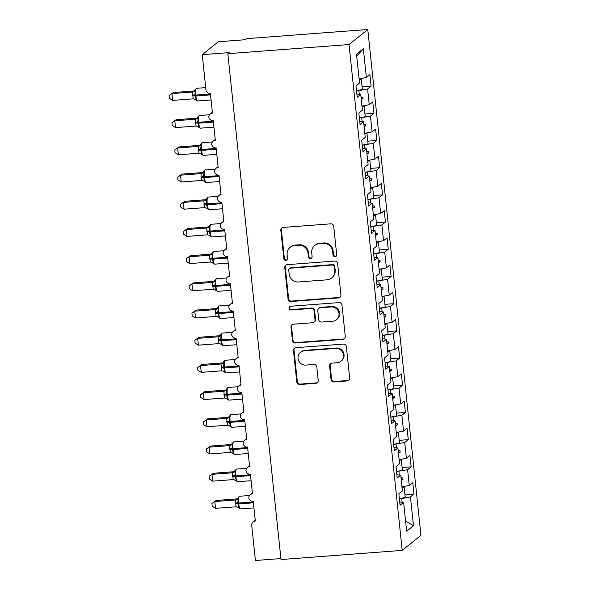 <?xml version="1.0" encoding="UTF-8"?>
<svg xmlns="http://www.w3.org/2000/svg" width="590" height="590" viewBox="0 0 590 590"><rect width="100%" height="100%" fill="white"/><g stroke="black" fill="none" stroke-linecap="round" stroke-linejoin="round"><path stroke-width="0.89" d="M335.039 256.68A1.895 1.836 -128.8 0 0 336.691 254.666L333.711 226.302A2.707 2.626 -128.8 0 0 330.784 223.831L283.2 227.423A2.707 2.626 -128.8 0 0 280.833 230.292L283.82 258.656A1.895 1.836 -128.8 0 0 286.851 259.998A1.895 1.836 -128.8 0 0 287.514 258.376L287.131 254.71A8.673 8.4 -128.8 0 1 294.69 245.529L298.658 245.226A8.673 8.4 -128.8 0 1 308.017 253.132L308.4 256.805A1.895 1.836 -128.8 0 0 311.439 258.14A1.895 1.836 -128.8 0 0 312.103 256.525L311.719 252.852A8.673 8.4 -128.8 0 1 319.279 243.67L323.246 243.375A8.673 8.4 -128.8 0 1 332.605 251.274L332.989 254.946A1.895 1.836 -128.8 0 0 335.039 256.68M314.75 245.455L315.281 245.02A8.673 8.4 -128.8 0 1 319.817 243.242L323.777 242.94A8.673 8.4 -128.8 0 1 333.136 250.846L333.527 254.519A1.895 1.836 -128.8 0 0 336.271 256.045M282.064 227.784A2.707 2.626 -128.8 0 0 281.371 229.864L284.351 258.228A1.895 1.836 -128.8 0 0 287.101 259.755M290.162 247.306L290.7 246.878A8.673 8.4 -128.8 0 1 295.229 245.093L299.196 244.798A8.673 8.4 -128.8 0 1 308.555 252.704L308.939 256.37A1.895 1.836 -128.8 0 0 311.69 257.904M331.019 379.473A2.707 2.626 -128.8 0 0 333.947 381.944L347.296 380.934A2.707 2.626 -128.8 0 0 349.663 378.065L346.352 346.566A2.707 2.626 -128.8 0 0 343.424 344.095L295.841 347.687A2.707 2.626 -128.8 0 0 293.473 350.556L296.785 382.055A2.707 2.626 -128.8 0 0 299.713 384.525L315.834 383.308A2.707 2.626 -128.8 0 0 318.202 380.439L316.786 366.958A2.707 2.626 -128.8 0 0 313.858 364.487L305.863 365.092A7.25 7.021 -128.8 0 1 300.576 352.296A7.25 7.021 -128.8 0 1 304.359 350.807L335.688 348.447A7.25 7.021 -128.8 0 1 340.976 361.242A7.25 7.021 -128.8 0 1 337.192 362.732L331.971 363.123A2.707 2.626 -128.8 0 0 329.604 365.992L331.019 379.473L331.558 379.046A2.707 2.626 -128.8 0 0 334.478 381.516L347.834 380.506A2.707 2.626 -128.8 0 0 348.963 380.144M349.037 44.545L402.21 550.396L420.943 535.351L367.777 29.5L349.037 44.545L227.836 53.69L229.178 52.613L202.245 54.649L205.932 89.732A4.145 4.012 -128.8 0 0 210.401 93.508L212.459 113.088A4.145 4.012 51.2 0 0 208.823 117.196A4.145 4.012 -128.8 0 0 213.256 120.699L215.313 140.28A4.145 4.012 51.2 0 0 211.685 144.395A4.145 4.012 -128.8 0 0 216.117 147.898L218.175 167.479A4.145 4.012 51.2 0 0 214.546 171.587A4.145 4.012 -128.8 0 0 218.979 175.097L221.036 194.678A4.145 4.012 51.2 0 0 217.4 198.786A4.145 4.012 -128.8 0 0 221.833 202.289L223.89 221.869A4.145 4.012 51.2 0 0 220.262 225.985A4.145 4.012 -128.8 0 0 224.694 229.488L226.752 249.069A4.145 4.012 51.2 0 0 223.116 253.176A4.145 4.012 -128.8 0 0 227.548 256.68L229.606 276.268A4.145 4.012 51.2 0 0 225.977 280.375A4.145 4.012 -128.8 0 0 230.41 283.879L232.467 303.459A4.145 4.012 51.2 0 0 228.839 307.574A4.145 4.012 -128.8 0 0 233.264 311.078L235.329 330.658A4.145 4.012 51.2 0 0 231.693 334.766A4.145 4.012 -128.8 0 0 236.125 338.269L238.183 357.857A4.145 4.012 51.2 0 0 234.555 361.965A4.145 4.012 -128.8 0 0 238.987 365.468L241.044 385.049A4.145 4.012 51.2 0 0 237.409 389.164A4.145 4.012 -128.8 0 0 241.841 392.667L243.899 412.248A4.145 4.012 51.2 0 0 240.27 416.356A4.145 4.012 -128.8 0 0 244.703 419.859L246.76 439.439A4.145 4.012 51.2 0 0 243.132 443.555A4.145 4.012 -128.8 0 0 247.557 447.058L249.614 466.638A4.145 4.012 51.2 0 0 245.986 470.754A4.145 4.012 -128.8 0 0 250.418 474.257L252.476 493.837A4.145 4.012 51.2 0 0 248.847 497.945A4.145 4.012 -128.8 0 0 253.28 501.448L255.337 521.029A4.145 4.012 51.2 0 0 251.724 525.417L255.411 560.5L280.906 558.575M402.21 550.396L281.002 559.541L227.836 53.69M338.572 297.913A2.707 2.626 -128.8 0 0 340.932 295.044L337.62 263.546A2.707 2.626 -128.8 0 0 334.7 261.075L287.109 264.667A2.707 2.626 -128.8 0 0 284.749 267.536L288.06 299.034A2.707 2.626 -128.8 0 0 290.981 301.505L338.572 297.913L339.11 297.485A2.707 2.626 -128.8 0 0 340.238 297.124M341.986 305.052L345.298 336.558A2.707 2.626 -128.8 0 1 342.93 339.427L295.347 343.011A2.707 2.626 -128.8 0 1 292.426 340.541L291.003 327.067A2.707 2.626 -128.8 0 1 293.37 324.198L312.671 322.737A2.707 2.626 -128.8 0 0 315.031 319.869L314.094 310.93A2.707 2.626 -128.8 0 0 311.166 308.459L291.077 309.971A1.895 1.836 -128.8 0 1 289.69 306.623A1.895 1.836 -128.8 0 1 290.678 306.232L339.058 302.582A2.707 2.626 -128.8 0 1 341.986 305.052M362.068 86.782L371.117 86.096L369.915 74.679L366.383 77.511L363.352 48.682L356.5 54.192L359.524 83.013L355.991 85.852L357.193 97.276L360.726 94.437L362.385 110.212L358.853 113.051L360.055 124.475L363.588 121.636L365.247 137.411L361.714 140.243L362.909 151.667L366.442 148.835L368.101 164.603L364.568 167.442L365.771 178.866L369.303 176.027L370.963 191.802L367.43 194.641L368.632 206.065L372.165 203.226L373.817 219.001L370.284 221.833L371.486 233.256L375.019 230.425L376.678 246.192L373.146 249.032L374.348 260.456L377.88 257.616L379.54 273.391L376 276.231L377.202 287.655L380.734 284.815L382.394 300.59L378.861 303.422L380.063 314.846L383.596 312.014L385.255 327.782L381.723 330.621L382.917 342.045L386.457 339.206L388.109 354.981L384.577 357.82L385.779 369.244L389.312 366.405L390.971 382.18L387.438 385.012L388.64 396.436L392.173 393.596L393.832 409.372L390.292 412.211L391.495 423.635L395.027 420.795L396.687 436.571L393.154 439.41L394.356 450.826L397.889 447.994L399.548 463.77L396.015 466.601L397.21 478.025L400.75 475.186L402.402 490.961L398.87 493.8L400.072 505.224L403.604 502.385L399.732 501.979M404.947 494.73L413.988 494.044L412.794 482.62L409.261 485.459L407.601 469.684L396.532 471.572M401.974 486.89L409.261 485.459M402.092 467.531L411.134 466.852L409.932 455.428L406.399 458.268L404.74 442.493L393.678 444.373M399.12 459.691L406.399 458.268M399.231 440.332L408.273 439.653L407.071 428.229L403.538 431.069L401.886 415.294L390.816 417.182M396.259 432.492L403.538 431.069M396.369 413.14L405.419 412.454L404.216 401.038L400.684 403.87L399.024 388.095L387.962 389.983M393.397 405.3L400.684 403.87M393.515 385.941L402.557 385.263L401.355 373.839L397.822 376.678L396.163 360.903L385.1 362.784M390.543 378.101L397.822 376.678M390.654 358.75L399.696 358.064L398.501 346.64L394.968 349.479L393.309 333.704L382.239 335.592M387.682 350.903L394.968 349.479M387.8 331.55L396.841 330.865L395.639 319.448L392.107 322.28L390.447 306.505L379.385 308.393M384.827 323.711L392.107 322.28M384.938 304.352L393.98 303.673L392.785 292.249L389.245 295.089L387.593 279.313L376.523 281.201M381.966 296.512L389.245 295.089M382.084 277.16L391.126 276.474L389.924 265.05L386.391 267.889L384.732 252.114L373.669 254.002M379.112 269.32L386.391 267.889M379.223 249.961L388.264 249.275L387.062 237.858L383.529 240.691L381.87 224.915L370.808 226.803M376.25 242.121L383.529 240.691M376.361 222.762L385.41 222.083L384.208 210.66L380.675 213.499L379.016 197.724L367.954 199.612M373.389 214.922L380.675 213.499M373.507 195.57L382.549 194.884L381.347 183.46L377.814 186.3L376.155 170.525L365.092 172.413M370.535 187.731L377.814 186.3M370.645 168.371L379.687 167.685L378.492 156.269L374.952 159.101L373.3 143.326L362.231 145.214M367.673 160.532L374.952 159.101M367.791 141.172L376.833 140.494L375.631 129.07L372.098 131.909L370.439 116.134L359.376 118.022M364.819 133.333L372.098 131.909M364.93 113.981L373.971 113.295L372.769 101.871L369.237 104.71L367.577 88.935L371.117 86.096M361.958 106.141L369.237 104.71M359.096 78.942L366.383 77.511M202.245 54.649L218.307 41.75L245.241 39.714L246.576 38.645L367.777 29.5M402.122 502.23L401.738 498.594L399.393 498.771M401.738 498.594L410.456 496.883L413.988 494.044M411.134 466.852L407.601 469.684M400.75 475.186L396.871 474.78M408.273 439.653L404.74 442.493M397.889 447.994L394.017 447.589M405.419 412.454L401.886 415.294M395.027 420.795L391.155 420.39M402.557 385.263L399.024 388.095M392.173 393.596L388.294 393.191M399.696 358.064L396.163 360.903M389.312 366.405L385.44 365.999M396.841 330.865L393.309 333.704M386.457 339.206L382.578 338.8M393.98 303.673L390.447 306.505M383.596 312.014L379.724 311.601M391.126 276.474L387.593 279.313M380.734 284.815L376.863 284.409M388.264 249.275L384.732 252.114M377.88 257.616L374.001 257.211M385.41 222.083L381.87 224.915M375.019 230.425L371.147 230.012M382.549 194.884L379.016 197.724M372.165 203.226L368.285 202.82M379.687 167.685L376.155 170.525M369.303 176.027L365.431 175.621M376.833 140.494L373.3 143.326M366.442 148.835L362.57 148.422M373.971 113.295L370.439 116.134M363.588 121.636L359.716 121.23M405.559 521.007L413.487 525.712L410.456 496.883M413.487 525.712L406.635 531.214L403.604 502.385M399.268 475.031L398.884 471.395M401.274 480.231L403.014 479.331L402.867 477.966L401.016 477.775M396.406 447.84L396.023 444.196M398.42 453.031L400.153 452.132L400.013 450.775L398.162 450.576M393.545 420.641L393.161 417.005M395.558 425.84L397.291 424.94L397.151 423.576L395.3 423.377M390.691 393.442L390.307 389.806M392.704 398.641L394.437 397.741L394.29 396.384L392.446 396.185M387.829 366.25L387.446 362.607M389.843 371.442L391.576 370.542L391.435 369.185L389.584 368.986M384.975 339.051L384.592 335.415M386.981 344.25L388.722 343.351L388.574 341.986L386.723 341.787M382.114 311.852L381.73 308.216M384.127 317.051L385.86 316.151L385.72 314.795L383.869 314.595M379.252 284.66L378.876 281.024M381.265 289.852L382.999 288.953L382.858 287.596L381.007 287.396M376.398 257.461L376.014 253.825M378.411 262.661L380.144 261.761L379.997 260.397L378.153 260.197M373.536 230.262L373.153 226.626M375.55 235.462L377.283 234.562L377.143 233.205L375.292 233.006M370.682 203.071L370.299 199.435M372.688 208.263L374.429 207.363L374.281 206.006L372.43 205.807M367.821 175.872L367.437 172.236M369.834 181.071L371.567 180.171L371.427 178.807L369.576 178.608M364.959 148.673L364.583 145.037M366.973 153.872L368.713 152.972L368.566 151.615L366.715 151.416M362.105 121.481L361.722 117.845M364.119 126.68L365.852 125.773L365.712 124.416L363.86 124.217M359.244 94.282L358.86 90.646L356.515 90.823M361.257 99.481L362.99 98.582L362.85 97.217L360.999 97.018M358.86 90.646L367.577 88.935M360.726 94.437L356.854 94.031M363.352 48.682L356.714 56.249M361.036 97.357L362.85 97.217M361.176 98.714L362.99 98.582M363.89 124.556L365.712 124.416M364.037 125.913L365.852 125.773M366.751 151.748L368.566 151.615M366.892 153.112L368.713 152.972M369.613 178.947L371.427 178.807M369.753 180.304L371.567 180.171M372.467 206.146L374.281 206.006M372.615 207.503L374.429 207.363M375.329 233.338L377.143 233.205M375.469 234.702L377.283 234.562M378.183 260.537L379.997 260.397M378.33 261.894L380.144 261.761M381.044 287.728L382.858 287.596M381.184 289.093L382.999 288.953M383.906 314.927L385.72 314.795M384.046 316.292L385.86 316.151M386.76 342.126L388.574 341.986M386.907 343.483L388.722 343.351M389.621 369.318L391.435 369.185M389.761 370.682L391.576 370.542M392.475 396.517L394.29 396.384M392.623 397.874L394.437 397.741M395.337 423.716L397.151 423.576M395.477 425.073L397.291 424.94M398.198 450.908L400.013 450.775M398.339 452.272L400.153 452.132M401.053 478.106L402.867 477.966M401.193 479.464L403.014 479.331M285.98 265.021A2.707 2.626 -128.8 0 0 285.287 267.1L288.599 298.606A2.707 2.626 -128.8 0 0 291.519 301.077L339.11 297.485M334.228 266.761A1.895 1.836 -128.8 0 0 332.185 265.028L290.413 268.185A1.895 1.836 -128.8 0 0 288.761 270.191L289.166 274.062A8.673 8.4 -128.8 0 0 298.525 281.968L327.074 279.815A8.673 8.4 -128.8 0 0 334.641 270.633L334.228 266.761L334.766 266.333A1.895 1.836 -128.8 0 0 332.716 264.6L332.185 265.028M289.425 268.568L289.956 268.14A1.895 1.836 -128.8 0 1 290.951 267.749L332.716 264.6M331.61 278.03L332.141 277.602A8.673 8.4 -128.8 0 0 335.172 270.198L334.641 270.633M334.766 266.333L335.172 270.198M292.234 324.552A2.707 2.626 -128.8 0 0 291.541 326.631L292.957 340.113A2.707 2.626 -128.8 0 0 295.885 342.584L343.469 338.992A2.707 2.626 -128.8 0 0 344.604 338.638M314.087 322.184L314.618 321.749A2.707 2.626 -128.8 0 0 315.569 319.441L314.625 310.495A2.707 2.626 -128.8 0 0 311.704 308.024L291.608 309.544L291.077 309.971M289.978 306.439A1.895 1.836 -128.8 0 0 291.608 309.544M332.694 321.226A7.25 7.021 -128.8 0 0 338.498 311.513A7.25 7.021 -128.8 0 0 331.197 306.947L320.156 307.781A2.707 2.626 -128.8 0 0 317.789 310.65L318.733 319.588A2.707 2.626 -128.8 0 0 321.653 322.059L332.694 321.226M336.484 319.736L337.015 319.308A7.25 7.021 -128.8 0 0 331.728 306.512L331.197 306.947M318.74 308.334L319.271 307.906A2.707 2.626 -128.8 0 1 320.695 307.346L331.728 306.512M330.835 363.484A2.707 2.626 -128.8 0 0 330.142 365.564L331.558 379.046M340.976 361.242L341.514 360.807A7.25 7.021 -128.8 0 0 336.226 348.019L335.688 348.447M300.576 352.296L301.106 351.869A7.25 7.021 -128.8 0 1 304.897 350.379L336.226 348.019M294.705 348.048A2.707 2.626 -128.8 0 0 294.012 350.128L297.323 381.627A2.707 2.626 -128.8 0 0 300.244 384.097L316.373 382.88A2.707 2.626 -128.8 0 0 317.509 382.519M193.719 90.978L173.276 92.519L171.941 93.596L172.656 100.396L193.218 98.847L192.369 92.047L193.837 90.971M172.656 100.396L169.337 98.294L169.057 95.58L171.941 93.596L192.377 92.055A3.039 2.994 -40.9 0 0 194.847 90.167L195.445 90.948L194.752 95.13L210.46 94.061M210.542 94.872L195.895 95.978L195.814 95.16A5.937 1.232 85.7 0 1 196.345 88.389A5.937 1.232 85.7 0 1 196.514 88.316L194.847 90.167M192.414 95.071A3.039 0.42 174 0 1 194.752 95.13L196.367 99.725L195.895 100.108L196.3 100.101M193.218 98.847L196.367 99.725M192.502 92.047L195.445 90.948M169.057 95.58L173.276 92.519M356.507 90.727A22.088 3.039 -6 0 0 362.356 89.466L361.264 79.126L359.118 79.09M359.17 79.635A22.088 3.039 -6 0 0 361.264 79.126M196.573 118.177L176.137 119.718L174.795 120.795L175.51 127.595L196.072 126.046L195.231 119.246L196.699 118.162M175.51 127.595L172.199 125.493L171.911 122.779L174.795 120.795L195.238 119.254M213.403 122.071L198.756 123.177L198.668 122.359A5.937 1.232 85.7 0 1 199.206 115.588A5.937 1.232 85.7 0 1 199.376 115.515L197.768 117.004L198.299 118.147L197.606 122.329L213.315 121.252M195.275 122.263A3.039 0.42 174 0 1 197.606 122.329L199.221 126.924L198.756 127.3L199.162 127.3M196.072 126.046L199.221 126.924M195.356 119.239L198.299 118.147M171.911 122.779L176.137 119.718M359.362 117.919A22.088 3.039 -6 0 0 365.21 116.658L364.126 106.325L361.972 106.289M362.031 106.834A22.088 3.039 -6 0 0 364.126 106.325M199.435 145.376L178.991 146.917L177.656 147.987L178.372 154.787L198.933 153.238L198.093 146.438L199.553 145.361M178.372 154.787L175.06 152.692L174.773 149.971L177.656 147.987L198.093 146.445A3.039 2.994 -40.9 0 0 200.563 144.557L201.161 145.347L200.467 149.528L216.176 148.451M200.113 145.251L200.563 144.557M198.137 149.462A3.039 0.42 174 0 1 200.467 149.528L202.082 154.115L201.61 154.499L202.023 154.499M198.933 153.238L202.082 154.115M198.218 146.438L201.161 145.347M174.773 149.971L178.991 146.917M362.223 145.118A22.088 3.039 -6 0 0 368.072 143.857L366.987 133.524L364.834 133.48M364.886 134.026A22.088 3.039 -6 0 0 366.987 133.524M202.296 172.568L181.853 174.109L180.518 175.186L181.226 181.986L201.787 180.437L200.947 173.637L202.414 172.56M181.226 181.986L177.915 179.884L177.627 177.17L180.518 175.186L200.954 173.644M219.119 176.462L204.472 177.568L204.383 176.749A5.937 1.232 85.7 0 1 204.922 169.979A5.937 1.232 85.7 0 1 205.091 169.905L203.491 171.395L204.022 172.538L203.329 176.72L219.03 175.643M200.991 176.653A3.039 0.42 174 0 1 203.329 176.72L204.944 181.314L204.472 181.698L204.878 181.691M201.787 180.437L204.944 181.314M201.072 173.63L204.022 172.538M177.627 177.17L181.853 174.109M365.085 172.31A22.088 3.039 -6 0 0 370.926 171.056L369.842 160.716L367.688 160.679M367.747 161.225A22.088 3.039 -6 0 0 369.842 160.716M205.15 199.767L184.714 201.308L183.372 202.385L184.087 209.185L204.649 207.636L203.808 200.836L205.276 199.752M184.087 209.185L180.776 207.083L180.488 204.369L183.372 202.385L203.816 200.843M221.98 203.661L207.333 204.767L207.245 203.948A5.937 1.232 85.7 0 1 207.783 197.178A5.937 1.232 85.7 0 1 207.946 197.104L206.345 198.594L206.876 199.737L206.183 203.919L221.892 202.842M203.852 203.852A3.039 0.42 174 0 1 206.183 203.919L207.798 208.506L207.326 208.89L207.739 208.89M204.649 207.636L207.798 208.506M203.934 200.829L206.876 199.737M180.488 204.369L184.714 201.308M367.939 199.508A22.088 3.039 -6 0 0 373.787 198.247L372.703 187.915L370.55 187.878M370.608 188.424A22.088 3.039 -6 0 0 372.703 187.915M208.012 226.966L187.568 228.507L186.234 229.576L186.949 236.376L207.51 234.827L206.662 228.028L208.13 226.951M186.949 236.376L183.63 234.282L183.35 231.56L186.234 229.576L206.67 228.035M224.834 230.852L210.188 231.958L210.099 231.147A5.937 1.232 85.7 0 1 210.637 224.37A5.937 1.232 85.7 0 1 210.807 224.303L209.207 225.793L209.738 226.936L209.044 231.118L224.753 230.041M206.707 231.051A3.039 0.42 174 0 1 209.044 231.118L210.66 235.705L210.188 236.089L210.593 236.089M207.51 234.827L210.66 235.705M206.795 228.028L209.738 226.936M183.35 231.56L187.568 228.507M370.8 226.708A22.088 3.039 -6 0 0 376.649 225.446L375.557 215.114L373.404 215.07M373.463 215.616A22.088 3.039 -6 0 0 375.557 215.114M210.866 254.157L190.43 255.699L189.088 256.775L189.803 263.575L210.365 262.026L209.524 255.227L210.991 254.15M189.803 263.575L186.492 261.473L186.204 258.759L189.088 256.775L209.531 255.234M227.696 258.051L213.049 259.157L212.96 258.339A5.937 1.232 85.7 0 1 213.499 251.569A5.937 1.232 85.7 0 1 213.669 251.495L212.061 252.985L212.592 254.128L211.899 258.309L227.607 257.233M209.568 258.243A3.039 0.42 174 0 1 211.899 258.309L213.514 262.904L213.049 263.28L213.455 263.28M210.365 262.026L213.514 262.904M209.649 255.219L212.592 254.128M186.204 258.759L190.43 255.699M373.654 253.899A22.088 3.039 -6 0 0 379.503 252.645L378.419 242.306L376.265 242.269M376.324 242.815A22.088 3.039 -6 0 0 378.419 242.306M213.728 281.356L193.284 282.898L191.949 283.974L192.665 290.774L213.226 289.225L212.385 282.426L213.845 281.342M192.665 290.774L189.346 288.672L189.066 285.958L191.949 283.974L212.385 282.433A3.039 2.994 -40.9 0 0 214.856 280.538L215.453 281.327L214.76 285.508L230.469 284.432M230.55 285.25L215.903 286.356L215.822 285.538A5.937 1.232 85.7 0 1 216.353 278.768A5.937 1.232 85.7 0 1 216.523 278.694L214.856 280.538M212.43 285.442A3.039 0.42 174 0 1 214.76 285.508L216.375 290.096L215.903 290.479L216.316 290.479M213.226 289.225L216.375 290.096M212.511 282.418L215.453 281.327M189.066 285.958L193.284 282.898M376.516 281.098A22.088 3.039 -6 0 0 382.364 279.837L381.28 269.505L379.127 269.46M379.178 270.014A22.088 3.039 -6 0 0 381.28 269.505M216.589 308.555L196.145 310.097L194.811 311.166L195.519 317.966L216.08 316.417L215.239 309.617L216.707 308.541M195.519 317.966L192.207 315.871L191.92 313.15L194.811 311.166L215.247 309.625M233.411 312.442L218.765 313.548L218.676 312.737A5.937 1.232 85.7 0 1 219.215 305.959A5.937 1.232 85.7 0 1 219.384 305.893L217.776 307.383L218.307 308.526L217.614 312.707L233.323 311.631M215.284 312.641A3.039 0.42 174 0 1 217.614 312.707L219.229 317.295L218.765 317.678L219.17 317.678M216.08 316.417L219.229 317.295M215.365 309.617L218.307 308.526M191.92 313.15L196.145 310.097M379.37 308.297A22.088 3.039 -6 0 0 385.218 307.036L384.134 296.704L381.981 296.659M382.04 297.205A22.088 3.039 -6 0 0 384.134 296.704M219.443 335.747L199.007 337.288L197.665 338.365L198.38 345.165L218.942 343.616L218.101 336.816L219.561 335.74M198.38 345.165L195.069 343.063L194.781 340.349L197.665 338.365L218.108 336.824A3.039 2.994 -40.9 0 0 220.579 334.928L221.169 335.717L220.476 339.899L236.184 338.822M236.273 339.641L221.619 340.747L221.538 339.929A5.937 1.232 85.7 0 1 222.076 333.158A5.937 1.232 85.7 0 1 222.238 333.084L220.579 334.928M218.145 339.833A3.039 0.42 174 0 1 220.476 339.899L222.091 344.494L221.619 344.87L222.032 344.87M218.942 343.616L222.091 344.494M218.226 336.809L221.169 335.717M194.781 340.349L199.007 337.288M382.231 335.489A22.088 3.039 -6 0 0 388.08 334.235L386.996 323.895L384.842 323.858M384.901 324.404A22.088 3.039 -6 0 0 386.996 323.895M222.305 362.946L201.861 364.487L200.526 365.564L201.242 372.364L221.803 370.815L220.955 364.015L222.423 362.931M201.242 372.364L197.923 370.262L197.643 367.548L200.526 365.564L220.962 364.023A3.039 2.994 -40.9 0 0 223.433 362.127L224.03 362.916L223.337 367.098L239.046 366.021M239.127 366.84L224.48 367.946L224.392 367.128A5.937 1.232 85.7 0 1 224.93 360.357A5.937 1.232 85.7 0 1 225.1 360.284L223.433 362.127M220.999 367.032A3.039 0.42 174 0 1 223.337 367.098L224.952 371.685L224.48 372.069L224.886 372.069M221.803 370.815L224.952 371.685M221.088 364.008L224.03 362.916M197.643 367.548L201.861 364.487M385.093 362.688A22.088 3.039 -6 0 0 390.941 361.427L389.85 351.094L387.696 351.05M387.755 351.603A22.088 3.039 -6 0 0 389.85 351.094M225.159 390.145L204.723 391.686L203.38 392.756L204.096 399.555L224.657 398.007L223.817 391.207L225.284 390.13M204.096 399.555L200.784 397.461L200.497 394.74L203.38 392.756L223.824 391.214A3.039 2.994 -40.9 0 0 226.294 389.326L226.885 390.115L226.191 394.297L241.9 393.22M241.989 394.031L227.342 395.138L227.253 394.327A5.937 1.232 85.7 0 1 227.792 387.549A5.937 1.232 85.7 0 1 227.961 387.483L226.294 389.326M223.861 394.231A3.039 0.42 174 0 1 226.191 394.297L227.806 398.884L227.334 399.268L227.747 399.268M224.657 398.007L227.806 398.884M223.942 391.207L226.885 390.115M200.497 394.74L204.723 391.686M387.947 389.887A22.088 3.039 -6 0 0 393.796 388.626L392.711 378.293L390.558 378.249M390.617 378.795A22.088 3.039 -6 0 0 392.711 378.293M228.02 417.337L207.577 418.878L206.242 419.955L206.957 426.754L227.519 425.206L226.671 418.406L228.138 417.329M206.957 426.754L203.639 424.652L203.358 421.939L206.242 419.955L226.678 418.413A3.039 2.994 -40.9 0 0 229.149 416.518L229.746 417.307L229.053 421.489L244.762 420.412M244.843 421.231L230.196 422.337L230.115 421.518A5.937 1.232 85.7 0 1 230.646 414.748A5.937 1.232 85.7 0 1 230.815 414.674L229.149 416.518M226.722 421.422A3.039 0.42 174 0 1 229.053 421.489L230.668 426.083L230.196 426.459L230.602 426.459M227.519 425.206L230.668 426.083M226.803 418.399L229.746 417.307M203.358 421.939L207.577 418.878M390.809 417.078A22.088 3.039 -6 0 0 396.657 415.825L395.566 405.485L393.419 405.448M393.471 405.994A22.088 3.039 -6 0 0 395.566 405.485M230.874 444.536L210.438 446.077L209.096 447.154L209.811 453.953L230.373 452.405L229.532 445.605L231 444.521M209.811 453.953L206.5 451.851L206.212 449.13L209.096 447.154L229.54 445.612A3.039 2.994 -40.9 0 0 232.01 443.717L232.6 444.506L231.907 448.688L247.616 447.611M247.704 448.43L233.057 449.528L232.969 448.717A5.937 1.232 85.7 0 1 233.507 441.947A5.937 1.232 85.7 0 1 233.677 441.873L232.01 443.717M229.576 448.621A3.039 0.42 174 0 1 231.907 448.688L233.522 453.275L233.057 453.658L233.463 453.658M230.373 452.405L233.522 453.275M229.657 445.598L232.6 444.506M206.212 449.13L210.438 446.077M393.663 444.277A22.088 3.039 -6 0 0 399.511 443.016L398.427 432.684L396.274 432.64M396.332 433.193A22.088 3.039 -6 0 0 398.427 432.684M233.736 471.727L213.3 473.276L211.957 474.345L212.673 481.145L233.234 479.596L232.394 472.797L233.854 471.72M212.673 481.145L209.362 479.043L209.074 476.329L211.957 474.345L232.401 472.804A3.039 2.994 -40.9 0 0 234.872 470.916L235.462 471.705L234.768 475.879L250.477 474.81M250.558 475.621L235.912 476.727L235.83 475.909A5.937 1.232 85.7 0 1 236.369 469.139A5.937 1.232 85.7 0 1 236.531 469.072L234.872 470.916M232.438 475.82A3.039 0.42 174 0 1 234.768 475.879L236.383 480.474L235.912 480.857L236.325 480.857M233.234 479.596L236.383 480.474M232.519 472.797L235.462 471.705M209.074 476.329L213.3 473.276M396.524 471.476A22.088 3.039 -6 0 0 402.373 470.215L401.289 459.883L399.135 459.839M399.194 460.384A22.088 3.039 -6 0 0 401.289 459.883M236.597 498.926L216.154 500.468L214.819 501.544L215.534 508.344L236.089 506.795L235.248 499.996L236.715 498.919M215.534 508.344L212.216 506.242L211.928 503.528L214.819 501.544L235.255 500.003A3.039 2.994 -40.9 0 0 237.726 498.108L238.323 498.897L237.63 503.078L253.331 502.002M235.292 503.012A3.039 0.42 174 0 1 237.63 503.078L239.245 507.673L238.773 508.049L239.179 508.049M236.089 506.795L239.245 507.673M235.381 499.988L238.323 498.897M211.928 503.528L216.154 500.468M399.386 498.668A22.088 3.039 -6 0 0 405.227 497.414L404.143 487.075L401.989 487.038M402.048 487.583A22.088 3.039 -6 0 0 404.143 487.075M333.136 250.846L332.605 251.274M323.777 242.94L323.246 243.375M319.817 243.242L319.279 243.67M308.939 256.37L308.4 256.805M308.555 252.704L308.017 253.132M299.196 244.798L298.658 245.226M295.229 245.093L294.69 245.529M284.351 258.228L283.82 258.656M281.371 229.864L280.833 230.292M333.527 254.519L332.989 254.946M291.519 301.077L290.981 301.505M288.599 298.606L288.06 299.034M285.287 267.1L284.749 267.536M290.951 267.749L290.413 268.185M343.469 338.992L342.93 339.427M295.885 342.584L295.347 343.011M292.957 340.113L292.426 340.541M291.541 326.631L291.003 327.067M315.569 319.441L315.031 319.869M314.625 310.495L314.094 310.93M311.704 308.024L311.166 308.459M320.695 307.346L320.156 307.781M330.142 365.564L329.604 365.992M304.897 350.379L304.359 350.807M316.373 382.88L315.834 383.308M300.244 384.097L299.713 384.525M297.323 381.627L296.785 382.055M294.012 350.128L293.473 350.556M347.834 380.506L347.296 380.934M334.478 381.516L333.947 381.944M192.502 95.882A3.039 0.42 174 0 1 194.833 95.949L195.895 95.978A5.937 1.232 85.7 0 0 197.495 100.971L211.08 99.946M194.943 99.223A3.039 2.994 -40.9 0 1 195.696 99.85L195.696 99.85A3.039 2.994 -40.9 0 1 195.895 100.108M194.198 90.919A3.039 2.618 70.4 0 1 193.69 90.993M195.364 123.081A3.039 0.42 174 0 1 197.694 123.148L198.756 123.177A5.937 1.232 85.7 0 0 200.349 128.17L213.934 127.145M197.798 126.422A3.039 2.994 -40.9 0 1 198.557 127.042A3.039 2.994 -40.9 0 1 198.557 127.049A3.039 2.994 -40.9 0 1 198.756 127.3M197.053 118.118A3.039 2.618 70.4 0 1 196.551 118.184M197.709 117.358A3.039 2.994 -40.9 0 1 195.231 119.246M200.63 144.203L202.23 142.714A5.937 1.232 85.7 0 0 202.06 142.78A5.937 1.232 85.7 0 0 201.529 149.558L201.61 150.369L216.257 149.263M198.218 150.273A3.039 0.42 174 0 1 200.556 150.339L201.61 150.369A5.937 1.232 85.7 0 0 203.211 155.369L216.796 154.344M200.659 153.621A3.039 2.994 -40.9 0 1 201.61 154.499M199.914 145.31A3.039 2.618 70.4 0 1 199.405 145.383M201.079 177.472A3.039 0.42 174 0 1 203.41 177.538L204.472 177.568A5.937 1.232 85.7 0 0 206.072 182.561L219.65 181.536M203.513 180.813A3.039 2.994 -40.9 0 1 204.273 181.44L204.273 181.44A3.039 2.994 -40.9 0 1 204.472 181.698M202.776 172.509A3.039 2.618 70.4 0 1 202.267 172.582M203.425 171.756A3.039 2.994 -40.9 0 1 200.947 173.637M203.934 204.671A3.039 0.42 174 0 1 206.271 204.737L207.333 204.767A5.937 1.232 85.7 0 0 208.926 209.76L222.511 208.735M206.375 208.012A3.039 2.994 -40.9 0 1 207.326 208.89M205.63 199.708A3.039 2.618 70.4 0 1 205.121 199.774M206.286 198.948A3.039 2.994 -40.9 0 1 203.808 200.836M206.795 231.863A3.039 0.42 174 0 1 209.126 231.929L210.188 231.958A5.937 1.232 85.7 0 0 211.788 236.959L225.373 235.934M209.236 235.211A3.039 2.994 -40.9 0 1 209.988 235.83A3.039 2.994 -40.9 0 1 209.988 235.838A3.039 2.994 -40.9 0 1 210.188 236.089M208.491 226.899A3.039 2.618 70.4 0 1 207.982 226.973M209.14 226.147A3.039 2.994 -40.9 0 1 206.662 228.028M209.656 259.062A3.039 0.42 174 0 1 211.987 259.128L213.049 259.157A5.937 1.232 85.7 0 0 214.642 264.15L228.227 263.125M212.09 262.403A3.039 2.994 -40.9 0 1 212.85 263.029L212.85 263.029A3.039 2.994 -40.9 0 1 213.049 263.28L214.642 264.15M211.345 254.098A3.039 2.618 70.4 0 1 210.844 254.172M212.002 253.346A3.039 2.994 -40.9 0 1 209.524 255.227M212.511 286.261A3.039 0.42 174 0 1 214.849 286.327L215.903 286.356A5.937 1.232 85.7 0 0 217.504 291.349L231.088 290.324M214.952 289.602A3.039 2.994 -40.9 0 1 215.903 290.479M214.207 281.297A3.039 2.618 70.4 0 1 213.698 281.364M215.372 313.452A3.039 0.42 174 0 1 217.703 313.519L218.765 313.548A5.937 1.232 85.7 0 0 220.358 318.541L233.942 317.523M217.806 316.8A3.039 2.994 -40.9 0 1 218.566 317.42L218.566 317.42A3.039 2.994 -40.9 0 1 218.765 317.678L220.358 318.541M217.068 308.489A3.039 2.618 70.4 0 1 216.56 308.563M217.717 307.737A3.039 2.994 -40.9 0 1 215.239 309.617M218.226 340.651A3.039 0.42 174 0 1 220.564 340.718L221.619 340.747A5.937 1.232 85.7 0 0 223.219 345.74L236.804 344.715M220.667 343.992A3.039 2.994 -40.9 0 1 221.42 344.619A3.039 2.994 -40.9 0 1 221.427 344.619A3.039 2.994 -40.9 0 1 221.619 344.87M219.923 335.688A3.039 2.618 70.4 0 1 219.414 335.762M221.088 367.85A3.039 0.42 174 0 1 223.418 367.917L224.48 367.946A5.937 1.232 85.7 0 0 226.081 372.939L239.658 371.914M223.529 371.191A3.039 2.994 -40.9 0 1 224.281 371.811A3.039 2.994 -40.9 0 1 224.281 371.818A3.039 2.994 -40.9 0 1 224.48 372.069L226.081 372.939M222.784 362.887A3.039 2.618 70.4 0 1 222.275 362.953M223.949 395.042A3.039 0.42 174 0 1 226.28 395.108L227.342 395.138A5.937 1.232 85.7 0 0 228.935 400.131L242.519 399.106M226.383 398.39A3.039 2.994 -40.9 0 1 227.143 399.01L227.143 399.01A3.039 2.994 -40.9 0 1 227.334 399.268L228.935 400.131M225.638 390.079A3.039 2.618 70.4 0 1 225.129 390.152M226.803 422.241A3.039 0.42 174 0 1 229.134 422.307L230.196 422.337A5.937 1.232 85.7 0 0 231.796 427.33L245.381 426.305M229.244 425.582A3.039 2.994 -40.9 0 1 229.997 426.209L229.997 426.209A3.039 2.994 -40.9 0 1 230.196 426.459L231.796 427.33M228.5 417.277A3.039 2.618 70.4 0 1 227.991 417.351M229.665 449.44A3.039 0.42 174 0 1 231.995 449.499L233.057 449.528A5.937 1.232 85.7 0 0 234.65 454.529L248.235 453.503M232.099 452.781A3.039 2.994 -40.9 0 1 232.858 453.4A3.039 2.994 -40.9 0 1 232.858 453.408A3.039 2.994 -40.9 0 1 233.057 453.658L234.65 454.529M231.354 444.476A3.039 2.618 70.4 0 1 230.852 444.543M232.519 476.632A3.039 0.42 174 0 1 234.857 476.698L235.912 476.727A5.937 1.232 85.7 0 0 237.512 481.72L251.097 480.695M234.96 479.972A3.039 2.994 -40.9 0 1 235.712 480.599A3.039 2.994 -40.9 0 1 235.72 480.599A3.039 2.994 -40.9 0 1 235.912 480.857M234.215 471.668A3.039 2.618 70.4 0 1 233.706 471.742M237.269 498.808L239.393 496.264A5.937 1.232 85.7 0 0 239.223 496.338A5.937 1.232 85.7 0 0 238.685 503.108L238.773 503.926L253.42 502.82M235.381 503.831A3.039 0.42 174 0 1 237.711 503.897L238.773 503.926A5.937 1.232 85.7 0 0 240.373 508.919L253.951 507.894M237.814 507.171A3.039 2.994 -40.9 0 1 238.574 507.798L238.574 507.798A3.039 2.994 -40.9 0 1 238.773 508.049L240.373 508.919M237.077 498.867A3.039 2.618 70.4 0 1 236.568 498.934M212.37 112.27L210.291 113.936M215.232 139.461L213.152 141.135M218.086 166.66L216.014 168.327M220.948 193.859L218.868 195.526M223.809 221.051L221.729 222.725M226.663 248.25L224.583 249.917M229.525 275.449L227.445 277.116M232.379 302.641L230.306 304.315M235.24 329.84L233.161 331.506M238.094 357.038L236.022 358.705M240.956 384.23L238.876 385.897M243.818 411.429L241.738 413.096M246.672 438.628L244.592 440.295M249.533 465.82L247.453 467.487M252.387 493.019L250.315 494.686M255.249 520.21L253.169 521.885M196.514 88.316L205.711 87.622M197.495 100.971L194.671 99.12M194.914 89.805L194.398 90.86M199.376 115.515L209.539 114.748M200.349 128.17L197.532 126.312M197.775 116.997L197.252 118.059M202.23 142.714L212.393 141.947M203.211 155.369L200.386 153.511M205.091 169.905L215.254 169.138M206.072 182.561L203.248 180.71M203.491 171.395L202.967 172.45M207.946 197.104L218.108 196.337M208.926 209.76L206.102 207.901M206.345 198.587L205.829 199.649M210.807 224.303L220.97 223.536M211.788 236.959L209.988 235.838M208.963 235.1L209.988 235.83M209.207 225.786L208.683 226.84M213.669 251.495L223.824 250.728M211.817 262.299L213.056 263.295M212.068 252.985L211.544 254.039M216.523 278.694L226.685 277.927M217.504 291.349L215.711 290.228M214.679 289.491L215.704 290.221M214.922 280.176L214.406 281.238M219.384 305.893L229.547 305.126M217.54 316.69L218.772 317.693M217.784 307.375L217.26 308.43M222.238 333.084L232.401 332.318M223.219 345.74L220.394 343.889M220.638 334.574L220.122 335.629M225.1 360.284L235.263 359.517M223.256 371.081L224.488 372.084M223.499 361.766L222.976 362.828M227.961 387.483L238.117 386.716M226.11 398.279L227.349 399.283M226.361 388.965L225.837 390.02M230.815 414.674L240.978 413.907M228.972 425.478L230.203 426.474M229.215 416.164L228.699 417.219M233.677 441.873L243.84 441.106M231.833 452.67L233.065 453.673M232.077 443.356L231.553 444.41M236.531 469.072L246.694 468.305M237.512 481.72L234.687 479.869M234.931 470.555L234.414 471.609M239.393 496.264L249.555 495.497M237.549 507.068L238.78 508.064"/></g></svg>
